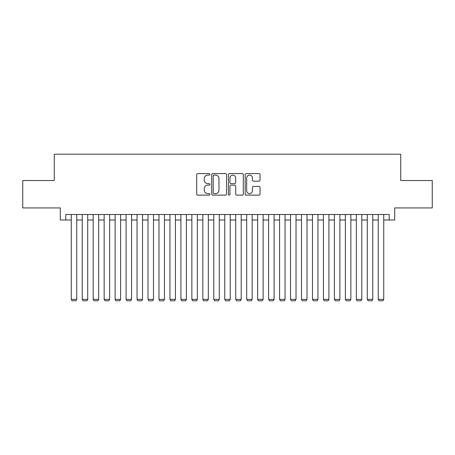 <?xml version="1.0" encoding="UTF-8"?>
<svg xmlns="http://www.w3.org/2000/svg" width="455" height="455" viewBox="0 0 455 455"><rect width="100%" height="100%" fill="white"/><g stroke="black" fill="none" stroke-linecap="round" stroke-linejoin="round"><path stroke-width="0.68" d="M209.96 174.35A0.751 0.751 0 0 0 209.203 173.594L197.771 173.594A1.075 1.075 0 0 0 196.696 174.669L196.696 194.04A1.075 1.075 0 0 0 197.771 195.121L209.203 195.121A0.751 0.751 0 0 0 209.96 194.365A0.751 0.751 0 0 0 209.203 193.614L207.725 193.614A3.441 3.441 0 0 1 204.284 190.167L204.284 188.552A3.441 3.441 0 0 1 207.725 185.111L209.203 185.111A0.751 0.751 0 0 0 209.96 184.355A0.751 0.751 0 0 0 209.203 183.604L207.725 183.604A3.441 3.441 0 0 1 204.284 180.163L204.284 178.548A3.441 3.441 0 0 1 207.725 175.101L209.203 175.101A0.751 0.751 0 0 0 209.96 174.35M258.952 181.181A1.075 1.075 0 0 0 260.027 180.106L260.027 174.669A1.075 1.075 0 0 0 258.952 173.594L246.252 173.594A1.075 1.075 0 0 0 245.177 174.669L245.177 194.04A1.075 1.075 0 0 0 246.252 195.121L258.952 195.121A1.075 1.075 0 0 0 260.027 194.04L260.027 187.477A1.075 1.075 0 0 0 258.952 186.402L253.515 186.402A1.075 1.075 0 0 0 252.44 187.477L252.44 190.736A2.878 2.878 0 0 1 249.562 193.614A2.878 2.878 0 0 1 246.684 190.736L246.684 177.979A2.878 2.878 0 0 1 249.562 175.101A2.878 2.878 0 0 1 252.44 177.979L252.44 180.106A1.075 1.075 0 0 0 253.515 181.181L258.952 181.181M65.782 219.993L65.782 214.51L389.218 214.51L389.218 219.993L394.701 219.993L394.701 207.929L432.25 207.929L432.25 180.521L400.73 180.521L400.73 154.205L54.27 154.205L54.27 180.521L22.75 180.521L22.75 207.929L60.299 207.929L60.299 219.993L71.264 219.993M226.556 174.669A1.075 1.075 0 0 0 225.481 173.594L212.781 173.594A1.075 1.075 0 0 0 211.706 174.669L211.706 194.04A1.075 1.075 0 0 0 212.781 195.121L225.481 195.121A1.075 1.075 0 0 0 226.556 194.04L226.556 174.669M229.519 173.594L242.219 173.594A1.075 1.075 0 0 1 243.294 174.669L243.294 194.04A1.075 1.075 0 0 1 242.219 195.121L236.782 195.121A1.075 1.075 0 0 1 235.707 194.04L235.707 186.186A1.075 1.075 0 0 0 234.632 185.111L231.026 185.111A1.075 1.075 0 0 0 229.946 186.186L229.946 194.365A0.751 0.751 0 0 1 229.195 195.121A0.751 0.751 0 0 1 228.444 194.365L228.444 174.669A1.075 1.075 0 0 1 229.519 173.594M76.747 219.993L82.23 219.993M87.713 219.993L93.195 219.993M98.672 219.993L104.155 219.993M109.638 219.993L115.121 219.993M120.603 219.993L126.086 219.993M131.569 219.993L137.046 219.993M142.529 219.993L148.012 219.993M153.494 219.993L158.977 219.993M164.46 219.993L169.942 219.993M175.42 219.993L180.902 219.993M186.385 219.993L191.868 219.993M197.351 219.993L202.833 219.993M208.316 219.993L213.793 219.993M219.276 219.993L224.759 219.993M230.241 219.993L235.724 219.993M241.207 219.993L246.684 219.993M252.167 219.993L257.649 219.993M263.132 219.993L268.615 219.993M274.098 219.993L279.58 219.993M285.058 219.993L290.54 219.993M296.023 219.993L301.506 219.993M306.988 219.993L312.471 219.993M317.954 219.993L323.431 219.993M328.914 219.993L334.397 219.993M339.879 219.993L345.362 219.993M350.845 219.993L356.328 219.993M361.805 219.993L367.287 219.993M372.77 219.993L378.253 219.993M383.736 219.993L389.218 219.993M213.969 175.101A0.751 0.751 0 0 0 213.213 175.857L213.213 192.857A0.751 0.751 0 0 0 213.969 193.614L215.528 193.614A3.441 3.441 0 0 0 218.969 190.167L218.969 178.548A3.441 3.441 0 0 0 215.528 175.101L213.969 175.101M235.707 178.036A2.878 2.878 0 0 0 232.829 175.158A2.878 2.878 0 0 0 229.946 178.036L229.946 182.529A1.075 1.075 0 0 0 231.026 183.604L234.632 183.604A1.075 1.075 0 0 0 235.707 182.529L235.707 178.036M76.747 214.51L76.747 299.367L71.264 299.367L71.264 214.51M76.747 299.367L75.922 300.795L72.089 300.795L71.264 299.367M87.713 214.51L87.713 299.367L82.23 299.367L82.23 214.51M87.713 299.367L86.888 300.795L83.049 300.795L82.23 299.367M98.672 214.51L98.672 299.367L93.195 299.367L93.195 214.51M98.672 299.367L97.853 300.795L94.014 300.795L93.195 299.367M109.638 214.51L109.638 299.367L104.155 299.367L104.155 214.51M109.638 299.367L108.819 300.795L104.98 300.795L104.155 299.367M120.603 214.51L120.603 299.367L115.121 299.367L115.121 214.51M120.603 299.367L119.779 300.795L115.945 300.795L115.121 299.367M131.569 214.51L131.569 299.367L126.086 299.367L126.086 214.51M131.569 299.367L130.744 300.795L126.905 300.795L126.086 299.367M142.529 214.51L142.529 299.367L137.046 299.367L137.046 214.51M142.529 299.367L141.71 300.795L137.871 300.795L137.046 299.367M153.494 214.51L153.494 299.367L148.012 299.367L148.012 214.51M153.494 299.367L152.67 300.795L148.836 300.795L148.012 299.367M164.46 214.51L164.46 299.367L158.977 299.367L158.977 214.51M164.46 299.367L163.635 300.795L159.796 300.795L158.977 299.367M175.42 214.51L175.42 299.367L169.942 299.367L169.942 214.51M175.42 299.367L174.601 300.795L170.762 300.795L169.942 299.367M186.385 214.51L186.385 299.367L180.902 299.367L180.902 214.51M186.385 299.367L185.566 300.795L181.727 300.795L180.902 299.367M197.351 214.51L197.351 299.367L191.868 299.367L191.868 214.51M197.351 299.367L196.526 300.795L192.692 300.795L191.868 299.367M208.316 214.51L208.316 299.367L202.833 299.367L202.833 214.51M208.316 299.367L207.491 300.795L203.652 300.795L202.833 299.367M219.276 214.51L219.276 299.367L213.793 299.367L213.793 214.51M219.276 299.367L218.457 300.795L214.618 300.795L213.793 299.367M230.241 214.51L230.241 299.367L224.759 299.367L224.759 214.51M230.241 299.367L229.417 300.795L225.583 300.795L224.759 299.367M241.207 214.51L241.207 299.367L235.724 299.367L235.724 214.51M241.207 299.367L240.382 300.795L236.543 300.795L235.724 299.367M252.167 214.51L252.167 299.367L246.684 299.367L246.684 214.51M252.167 299.367L251.348 300.795L247.509 300.795L246.684 299.367M263.132 214.51L263.132 299.367L257.649 299.367L257.649 214.51M263.132 299.367L262.308 300.795L258.474 300.795L257.649 299.367M274.098 214.51L274.098 299.367L268.615 299.367L268.615 214.51M274.098 299.367L273.273 300.795L269.434 300.795L268.615 299.367M285.058 214.51L285.058 299.367L279.58 299.367L279.58 214.51M285.058 299.367L284.238 300.795L280.399 300.795L279.58 299.367M296.023 214.51L296.023 299.367L290.54 299.367L290.54 214.51M296.023 299.367L295.204 300.795L291.365 300.795L290.54 299.367M306.988 214.51L306.988 299.367L301.506 299.367L301.506 214.51M306.988 299.367L306.164 300.795L302.33 300.795L301.506 299.367M317.954 214.51L317.954 299.367L312.471 299.367L312.471 214.51M317.954 299.367L317.129 300.795L313.29 300.795L312.471 299.367M328.914 214.51L328.914 299.367L323.431 299.367L323.431 214.51M328.914 299.367L328.095 300.795L324.256 300.795L323.431 299.367M339.879 214.51L339.879 299.367L334.397 299.367L334.397 214.51M339.879 299.367L339.055 300.795L335.221 300.795L334.397 299.367M350.845 214.51L350.845 299.367L345.362 299.367L345.362 214.51M350.845 299.367L350.02 300.795L346.181 300.795L345.362 299.367M361.805 214.51L361.805 299.367L356.328 299.367L356.328 214.51M361.805 299.367L360.986 300.795L357.147 300.795L356.328 299.367M372.77 214.51L372.77 299.367L367.287 299.367L367.287 214.51M372.77 299.367L371.951 300.795L368.112 300.795L367.287 299.367M383.736 214.51L383.736 299.367L378.253 299.367L378.253 214.51M383.736 299.367L382.911 300.795L379.078 300.795L378.253 299.367"/></g></svg>
